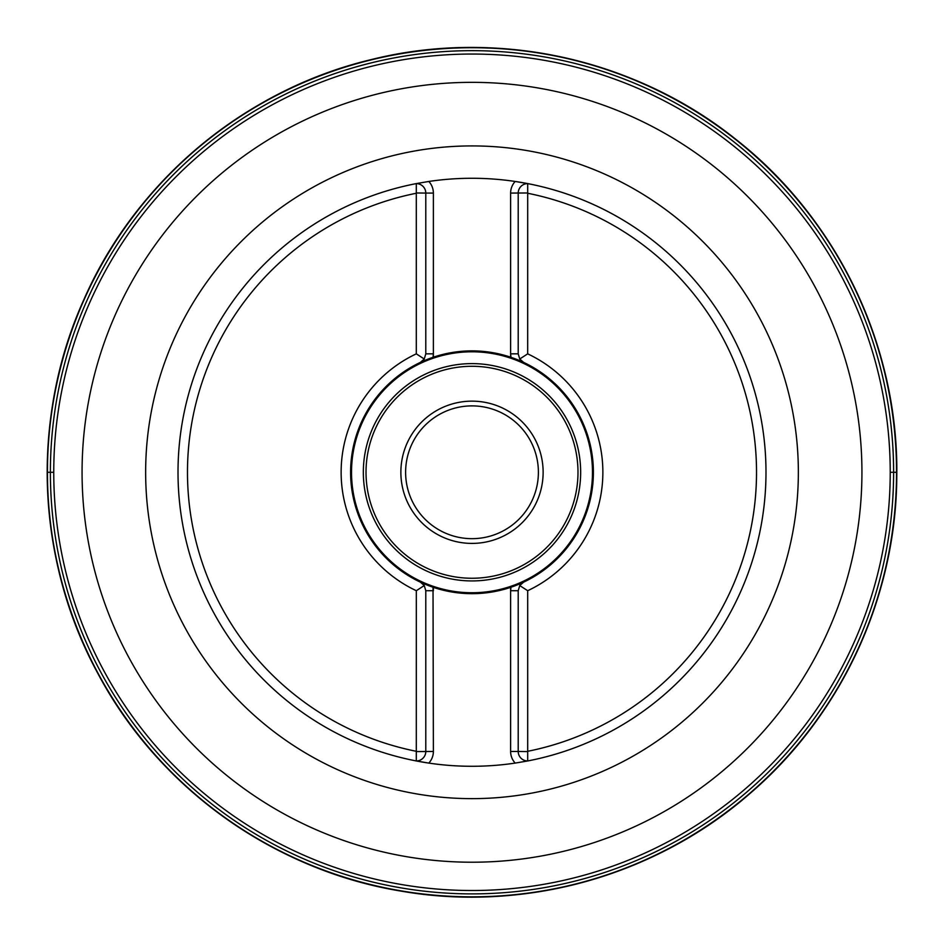 <?xml version="1.0" encoding="UTF-8"?>
<svg xmlns="http://www.w3.org/2000/svg" width="944" height="944" viewBox="0 0 944 944"><rect width="100%" height="100%" fill="white"/><g stroke="black" fill="none" stroke-linecap="round" stroke-linejoin="round"><path stroke-width="1.42" d="M527.696 751.294L527.696 590.708A130.874 130.874 0 0 0 527.684 353.847L527.696 193.26A284.522 284.522 0 0 1 527.696 751.294L527.696 760.958A294.009 294.009 0 0 0 527.696 183.596L527.696 193.26M527.602 192.965L510.621 193.083A17.075 17.075 0 0 1 515.188 181.46A294.009 294.009 0 0 1 527.696 183.596A294.009 294.009 0 0 0 515.188 181.46L527.696 183.596A9.487 9.487 0 0 0 518.209 193.083L518.209 353.835L519.743 359.003L527.684 353.847A130.874 130.874 0 0 1 527.696 590.708L519.743 585.551L523.66 582.129A121.398 121.398 0 0 0 523.66 362.425L519.743 359.003A9.487 9.487 0 0 0 523.66 362.425L510.621 357.186L510.621 353.835L510.975 357.304A121.398 121.398 0 0 1 510.975 587.239L510.621 587.369A121.398 121.398 0 0 1 433.379 587.369L420.34 582.129L424.257 585.551A9.487 9.487 0 0 0 420.34 582.129A121.398 121.398 0 0 1 350.602 472.271A121.398 121.398 0 0 0 433.025 587.239L433.379 751.471A17.075 17.075 0 0 1 428.812 763.094A294.009 294.009 0 0 0 515.188 763.094L527.696 760.958A294.009 294.009 0 0 1 527.613 760.97A294.009 294.009 0 0 0 527.696 760.958A9.487 9.487 0 0 1 518.209 751.471L527.602 751.589M416.304 193.26L416.304 183.596A294.009 294.009 0 0 0 416.304 760.958L416.304 751.294A284.522 284.522 0 0 1 416.304 193.26L416.304 353.847A130.874 130.874 0 0 0 416.316 590.708L416.304 751.294M428.812 763.094A294.009 294.009 0 0 1 416.304 760.958L428.812 763.094A294.009 294.009 0 0 1 416.304 760.958A9.487 9.487 0 0 0 425.791 751.471L425.791 590.708L424.257 585.551A9.487 9.487 0 0 0 420.34 582.129M515.188 181.46A294.009 294.009 0 0 0 428.812 181.46L416.304 183.596A294.009 294.009 0 0 1 416.387 183.584A294.009 294.009 0 0 0 416.304 183.596A9.487 9.487 0 0 1 425.791 193.083L416.398 192.965M424.257 585.551L416.316 590.708A130.874 130.874 0 0 1 416.304 353.847L424.257 359.003L420.34 362.425A121.398 121.398 0 0 0 350.602 472.271A121.398 121.398 0 0 1 433.025 357.304L433.379 357.186A121.398 121.398 0 0 1 510.621 357.186M53.749 472.271A418.251 418.251 0 0 1 681.12 110.07A418.251 418.251 0 0 1 681.12 834.484A418.251 418.251 0 0 1 53.749 472.271A418.251 418.251 0 0 1 681.12 110.07A418.251 418.251 0 0 1 681.12 834.484A418.251 418.251 0 0 1 53.749 472.271L47.2 472.271M428.812 181.46A17.075 17.075 0 0 1 433.379 193.083L433.379 353.835L425.791 353.835L424.257 359.003A9.487 9.487 0 0 1 420.34 362.425L433.025 357.304L433.379 353.835L433.379 357.186M515.188 763.094A17.075 17.075 0 0 1 510.621 751.471L510.621 590.708L518.209 590.708L519.743 585.551A9.487 9.487 0 0 1 523.66 582.129L510.975 587.239L510.621 590.708L510.621 587.369M351.522 472.271A120.478 120.478 0 0 0 532.239 576.607A120.478 120.478 0 0 0 532.239 367.936A120.478 120.478 0 0 0 351.522 472.271M400.87 472.271A71.13 71.13 0 0 1 507.565 410.675A71.13 71.13 0 0 1 507.565 533.879A71.13 71.13 0 0 1 400.87 472.271M405.613 472.271A66.387 66.387 0 0 0 505.193 529.773A66.387 66.387 0 0 0 505.193 414.782A66.387 66.387 0 0 0 405.613 472.271M425.791 353.835L425.791 193.083L433.379 193.083M518.209 590.708L518.209 751.471L510.621 751.471M433.379 751.471L416.398 751.589M890.251 472.271L896.8 472.271A424.8 424.8 0 0 0 260.839 103.675A424.8 424.8 0 0 0 257.134 838.732A424.8 424.8 0 0 0 896.8 472.271M896.54 472.271A424.54 424.54 0 0 0 260.178 104.347A424.54 424.54 0 0 0 258.833 839.428A424.54 424.54 0 0 0 896.54 473.829A424.54 424.54 0 0 0 896.54 472.271M893.614 472.271A421.614 421.614 0 0 0 265.358 104.772A421.614 421.614 0 0 0 252.957 832.525A421.614 421.614 0 0 0 893.614 472.271M861.931 472.271A389.931 389.931 0 0 0 472 82.34A389.931 389.931 0 0 0 82.069 472.271A389.931 389.931 0 0 0 472 862.214A389.931 389.931 0 0 0 861.931 472.271M145.647 472.271A326.353 326.353 0 0 1 472 145.919A326.353 326.353 0 0 1 798.353 472.271A326.353 326.353 0 0 1 472 798.636A326.353 326.353 0 0 1 145.647 472.271M433.379 587.369L433.379 590.708L425.791 590.708M363.334 472.271A108.666 108.666 0 0 1 526.327 378.166A108.666 108.666 0 0 1 526.327 566.376A108.666 108.666 0 0 1 363.334 472.271M366.024 472.271A105.976 105.976 0 0 0 524.994 564.052A105.976 105.976 0 0 0 524.994 380.491A105.976 105.976 0 0 0 366.024 472.271M518.209 353.835L510.621 353.835L510.621 193.083M519.743 585.551A9.487 9.487 0 0 1 523.66 582.129M424.257 359.003A9.487 9.487 0 0 1 420.34 362.425M519.743 359.003A9.487 9.487 0 0 0 523.66 362.425M896.776 476.578C898.889 347.262 837.635 218.949 735.754 139.275C634.864 58.351 495.93 28.108 370.532 59.767C244.756 89.892 135.7 181.13 83.863 299.626C30.574 417.46 35.837 559.556 97.692 673.143C158.144 787.473 273.642 870.415 401.294 891.148C524.274 912.612 655.667 875.879 749.678 793.751C841.151 715.552 896.163 596.915 896.776 476.578"/></g></svg>
